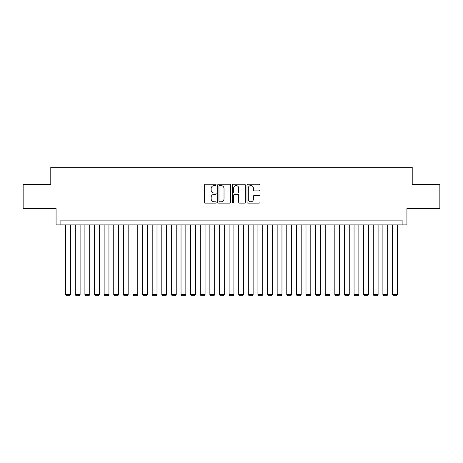 <?xml version="1.0" encoding="UTF-8"?>
<svg xmlns="http://www.w3.org/2000/svg" width="463" height="463" viewBox="0 0 463 463"><rect width="100%" height="100%" fill="white"/><g stroke="black" fill="none" stroke-linecap="round" stroke-linejoin="round"><path stroke-width="0.69" d="M216.123 184.899A0.66 0.66 0 0 0 215.463 184.239L205.433 184.239A0.943 0.943 0 0 0 204.49 185.183L204.49 202.169A0.943 0.943 0 0 0 205.433 203.112L215.463 203.112A0.66 0.66 0 0 0 216.123 202.453A0.66 0.66 0 0 0 215.463 201.787L214.161 201.787A3.021 3.021 0 0 1 211.145 198.772L211.145 197.354A3.021 3.021 0 0 1 214.161 194.333L215.463 194.333A0.66 0.66 0 0 0 216.123 193.673A0.66 0.66 0 0 0 215.463 193.013L214.161 193.013A3.021 3.021 0 0 1 211.145 189.998L211.145 188.58A3.021 3.021 0 0 1 214.161 185.559L215.463 185.559A0.66 0.66 0 0 0 216.123 184.899M259.077 190.889A0.943 0.943 0 0 0 260.021 189.946L260.021 185.183A0.943 0.943 0 0 0 259.077 184.239L247.942 184.239A0.943 0.943 0 0 0 246.999 185.183L246.999 202.169A0.943 0.943 0 0 0 247.942 203.112L259.077 203.112A0.943 0.943 0 0 0 260.021 202.169L260.021 196.41A0.943 0.943 0 0 0 259.077 195.467L254.309 195.467A0.943 0.943 0 0 0 253.365 196.41L253.365 199.264A2.523 2.523 0 0 1 250.842 201.787A2.523 2.523 0 0 1 248.318 199.264L248.318 188.082A2.523 2.523 0 0 1 250.842 185.559A2.523 2.523 0 0 1 253.365 188.082L253.365 189.946A0.943 0.943 0 0 0 254.309 190.889L259.077 190.889M402.121 224.914L406.925 224.914L406.925 208.576L439.85 208.576L439.85 184.546L412.215 184.546L412.215 167.241L50.785 167.241L50.785 184.546L23.15 184.546L23.15 208.576L56.075 208.576L56.075 224.914L402.121 224.914L402.121 220.11L60.879 220.11L60.879 224.914M230.672 185.183A0.943 0.943 0 0 0 229.729 184.239L218.6 184.239A0.943 0.943 0 0 0 217.656 185.183L217.656 202.169A0.943 0.943 0 0 0 218.6 203.112L229.729 203.112A0.943 0.943 0 0 0 230.672 202.169L230.672 185.183M233.271 184.239L244.4 184.239A0.943 0.943 0 0 1 245.344 185.183L245.344 202.169A0.943 0.943 0 0 1 244.4 203.112L239.637 203.112A0.943 0.943 0 0 1 238.694 202.169L238.694 195.282A0.943 0.943 0 0 0 237.75 194.333L234.591 194.333A0.943 0.943 0 0 0 233.647 195.282L233.647 202.453A0.66 0.66 0 0 1 232.987 203.112A0.66 0.66 0 0 1 232.328 202.453L232.328 185.183A0.943 0.943 0 0 1 233.271 184.239M219.636 185.559A0.66 0.66 0 0 0 218.976 186.219L218.976 201.127A0.66 0.66 0 0 0 219.636 201.787L221.001 201.787A3.021 3.021 0 0 0 224.023 198.772L224.023 188.58A3.021 3.021 0 0 0 221.001 185.559L219.636 185.559M238.694 188.134A2.523 2.523 0 0 0 236.171 185.605A2.523 2.523 0 0 0 233.647 188.134L233.647 192.07A0.943 0.943 0 0 0 234.591 193.013L237.75 193.013A0.943 0.943 0 0 0 238.694 192.07L238.694 188.134M70.492 224.914L70.492 294.509L65.682 294.509L65.682 224.914M70.492 294.509L69.768 295.759L66.406 295.759L65.682 294.509M80.105 224.914L80.105 294.509L75.295 294.509L75.295 224.914M80.105 294.509L79.381 295.759L76.019 295.759L75.295 294.509M89.718 224.914L89.718 294.509L84.908 294.509L84.908 224.914M89.718 294.509L88.994 295.759L85.632 295.759L84.908 294.509M99.331 224.914L99.331 294.509L94.521 294.509L94.521 224.914M99.331 294.509L98.607 295.759L95.245 295.759L94.521 294.509M108.944 224.914L108.944 294.509L104.134 294.509L104.134 224.914M108.944 294.509L108.22 295.759L104.858 295.759L104.134 294.509M118.551 224.914L118.551 294.509L113.748 294.509L113.748 224.914M118.551 294.509L117.834 295.759L114.471 295.759L113.748 294.509M128.164 224.914L128.164 294.509L123.361 294.509L123.361 224.914M128.164 294.509L127.447 295.759L124.078 295.759L123.361 294.509M137.777 224.914L137.777 294.509L132.974 294.509L132.974 224.914M137.777 294.509L137.06 295.759L133.691 295.759L132.974 294.509M147.39 224.914L147.39 294.509L142.587 294.509L142.587 224.914M147.39 294.509L146.673 295.759L143.304 295.759L142.587 294.509M157.003 224.914L157.003 294.509L152.2 294.509L152.2 224.914M157.003 294.509L156.28 295.759L152.917 295.759L152.2 294.509M166.616 224.914L166.616 294.509L161.807 294.509L161.807 224.914M166.616 294.509L165.893 295.759L162.53 295.759L161.807 294.509M176.229 224.914L176.229 294.509L171.42 294.509L171.42 224.914M176.229 294.509L175.506 295.759L172.143 295.759L171.42 294.509M185.842 224.914L185.842 294.509L181.033 294.509L181.033 224.914M185.842 294.509L185.119 295.759L181.756 295.759L181.033 294.509M195.455 224.914L195.455 294.509L190.646 294.509L190.646 224.914M195.455 294.509L194.732 295.759L191.369 295.759L190.646 294.509M205.068 224.914L205.068 294.509L200.259 294.509L200.259 224.914M205.068 294.509L204.345 295.759L200.983 295.759L200.259 294.509M214.676 224.914L214.676 294.509L209.872 294.509L209.872 224.914M214.676 294.509L213.958 295.759L210.596 295.759L209.872 294.509M224.289 224.914L224.289 294.509L219.485 294.509L219.485 224.914M224.289 294.509L223.571 295.759L220.203 295.759L219.485 294.509M233.902 224.914L233.902 294.509L229.098 294.509L229.098 224.914M233.902 294.509L233.184 295.759L229.816 295.759L229.098 294.509M243.515 224.914L243.515 294.509L238.711 294.509L238.711 224.914M243.515 294.509L242.797 295.759L239.429 295.759L238.711 294.509M253.128 224.914L253.128 294.509L248.324 294.509L248.324 224.914M253.128 294.509L252.404 295.759L249.042 295.759L248.324 294.509M262.741 224.914L262.741 294.509L257.932 294.509L257.932 224.914M262.741 294.509L262.017 295.759L258.655 295.759L257.932 294.509M272.354 224.914L272.354 294.509L267.545 294.509L267.545 224.914M272.354 294.509L271.631 295.759L268.268 295.759L267.545 294.509M281.967 224.914L281.967 294.509L277.158 294.509L277.158 224.914M281.967 294.509L281.244 295.759L277.881 295.759L277.158 294.509M291.58 224.914L291.58 294.509L286.771 294.509L286.771 224.914M291.58 294.509L290.857 295.759L287.494 295.759L286.771 294.509M301.193 224.914L301.193 294.509L296.384 294.509L296.384 224.914M301.193 294.509L300.47 295.759L297.107 295.759L296.384 294.509M310.8 224.914L310.8 294.509L305.997 294.509L305.997 224.914M310.8 294.509L310.083 295.759L306.72 295.759L305.997 294.509M320.413 224.914L320.413 294.509L315.61 294.509L315.61 224.914M320.413 294.509L319.696 295.759L316.327 295.759L315.61 294.509M330.026 224.914L330.026 294.509L325.223 294.509L325.223 224.914M330.026 294.509L329.309 295.759L325.94 295.759L325.223 294.509M339.639 224.914L339.639 294.509L334.836 294.509L334.836 224.914M339.639 294.509L338.922 295.759L335.553 295.759L334.836 294.509M349.252 224.914L349.252 294.509L344.449 294.509L344.449 224.914M349.252 294.509L348.529 295.759L345.166 295.759L344.449 294.509M358.866 224.914L358.866 294.509L354.056 294.509L354.056 224.914M358.866 294.509L358.142 295.759L354.78 295.759L354.056 294.509M368.479 224.914L368.479 294.509L363.669 294.509L363.669 224.914M368.479 294.509L367.755 295.759L364.393 295.759L363.669 294.509M378.092 224.914L378.092 294.509L373.282 294.509L373.282 224.914M378.092 294.509L377.368 295.759L374.006 295.759L373.282 294.509M387.705 224.914L387.705 294.509L382.895 294.509L382.895 224.914M387.705 294.509L386.981 295.759L383.619 295.759L382.895 294.509M397.318 224.914L397.318 294.509L392.508 294.509L392.508 224.914M397.318 294.509L396.594 295.759L393.232 295.759L392.508 294.509"/></g></svg>
